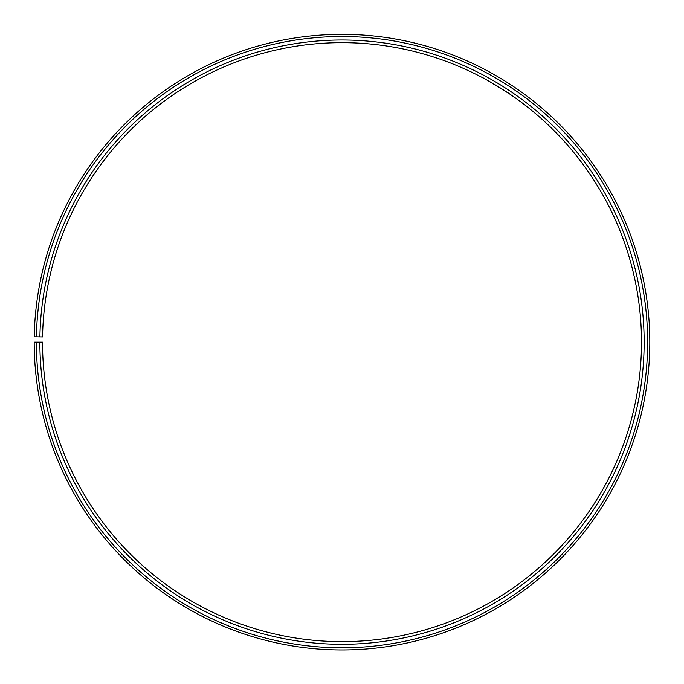 <?xml version="1.0" encoding="UTF-8"?>
<svg xmlns="http://www.w3.org/2000/svg" width="684" height="684" viewBox="0 0 684 684"><rect width="100%" height="100%" fill="white"/><g stroke="black" fill="none" stroke-linecap="round" stroke-linejoin="round"><path stroke-width="1.03" d="M36.38 342.154L34.2 342.154A307.809 307.809 0 0 0 494.352 609.606A307.809 307.809 0 0 0 499.004 77.395A307.809 307.809 0 0 0 34.243 336.776L36.423 336.819A305.628 305.628 0 0 1 497.892 79.267A305.628 305.628 0 0 1 493.275 607.717A305.628 305.628 0 0 1 36.38 342.154L42.519 342.154A299.489 299.489 0 0 0 490.24 602.382A299.489 299.489 0 0 0 494.754 84.542A299.489 299.489 0 0 0 42.562 336.921L39.903 336.879A302.148 302.148 0 0 1 496.114 82.26A302.148 302.148 0 0 1 491.557 604.69A302.148 302.148 0 0 1 39.86 342.154M36.423 336.819L39.903 336.879M484.221 78.583L481.75 77.266C481.126 76.3 511.393 94.486 510.273 94.409L509.606 93.947M509.264 93.725L488.248 80.797M503.415 80.062L502.808 79.686"/></g></svg>
